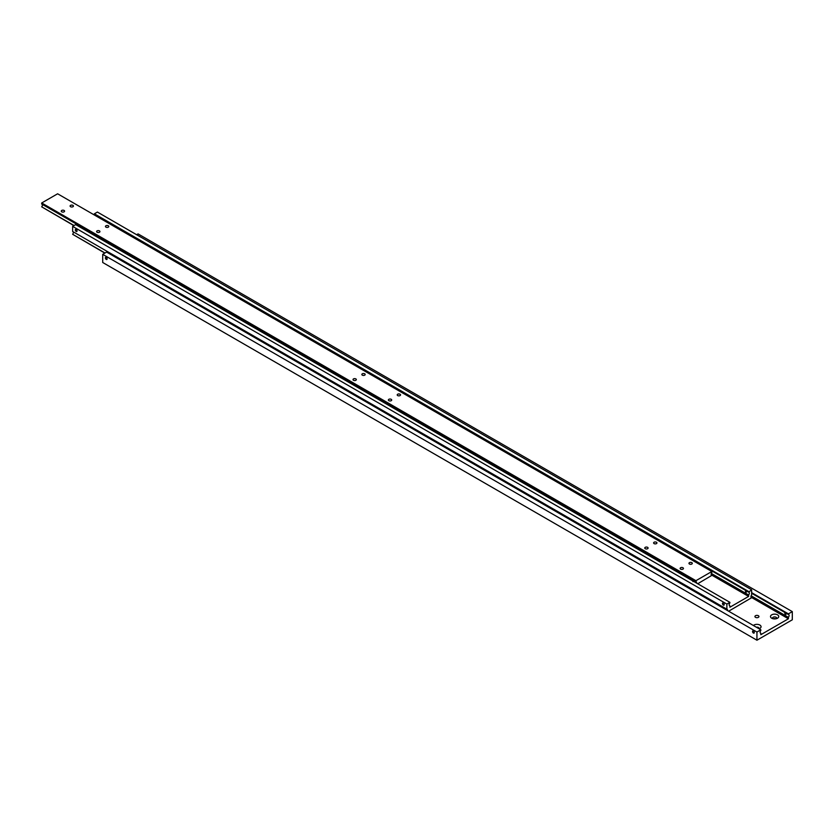 <?xml version="1.0" encoding="UTF-8"?>
<svg xmlns="http://www.w3.org/2000/svg" width="834" height="834" viewBox="0 0 834 834"><rect width="100%" height="100%" fill="white"/><g stroke="black" fill="none" stroke-linecap="round" stroke-linejoin="round"><path stroke-width="1.25" d="M760.306 632.954L760.827 633.256A2.002 1.157 -60 0 1 760.535 633.162A2.002 1.157 -60 0 1 760.118 632.245A2.002 1.157 -60 0 1 760.827 630.421L760.827 629.795L106.596 252.077L102.707 254.328L102.707 262.491L756.938 640.21L756.938 632.047L760.827 629.795M785.284 612.636L786.452 613.97L785.284 614.637L784.711 612.959L785.284 612.636L784.711 612.959M751.632 593.266L788.411 614.502A2.002 1.157 -60 0 1 788.703 614.595A2.002 1.157 -60 0 1 789.12 615.502A2.002 1.157 -60 0 1 788.411 617.327L751.111 595.799M758.346 615.711A2.002 1.157 180 0 1 758.94 616.524A2.002 1.157 180 0 1 757.699 617.598A2.002 1.157 180 0 1 755.521 617.348A2.002 1.157 180 0 1 754.937 616.524A2.002 1.157 180 0 1 756.167 615.461A2.002 1.157 180 0 1 758.346 615.711M756.313 627.199A2.127 1.23 180 0 1 758.44 627.502A2.127 1.23 180 0 1 759.065 628.367A2.127 1.23 180 0 1 758.971 628.721M753.394 625.51A4.128 2.387 180 0 1 759.857 625.052A4.128 2.387 180 0 1 759.857 628.419A4.128 2.387 180 0 1 759.055 628.773M772.649 618.62A2.127 1.23 180 0 1 772.492 618.161A2.127 1.23 180 0 1 773.806 617.024A2.127 1.23 180 0 1 776.12 617.296A2.127 1.23 180 0 1 776.746 618.161A2.127 1.23 180 0 1 776.59 618.62M775.86 618.797A2.127 1.23 0 0 0 773.379 618.797M771.7 618.213L771.7 618.213A4.128 2.387 180 0 1 771.7 614.846A4.128 2.387 180 0 1 777.538 614.846A4.128 2.387 180 0 1 777.538 618.213A4.128 2.387 180 0 1 771.7 618.213L771.7 618.213M106.241 259.416A1.23 0.709 60 0 1 106.241 257.404A1.23 0.709 60 0 1 106.241 259.416M786.452 613.97L785.284 614.637M753.404 631.036A1.23 0.709 60 0 1 753.404 633.048A1.23 0.709 60 0 1 753.404 631.036M760.827 633.256L760.827 634.695L788.411 618.776L750.986 597.165M788.411 618.776L788.411 617.327M788.411 614.502L788.411 613.876L751.632 592.64M788.411 613.876L792.3 611.624L792.3 619.798L756.938 640.21M756.938 632.047L102.707 254.328M792.3 611.624L138.069 233.906L136.651 234.729M751.111 597.425L751.632 597.728A2.002 1.157 -60 0 1 751.34 597.634A2.002 1.157 -60 0 1 750.923 596.727A2.002 1.157 -60 0 1 751.632 594.903L751.632 589.784L748.63 592.14A2.002 1.157 -60 0 1 748.922 592.234A2.002 1.157 -60 0 1 748.63 594.976L711.329 573.438M724.652 607.903L725.027 609.133M722.995 607.955L723.568 607.204M105.011 252.994L72.641 234.302A2.002 1.157 120 0 0 73.35 232.477A2.002 1.157 120 0 0 73.163 231.769M729.364 605.494L729.886 605.797A2.002 1.157 -60 0 1 729.594 605.703A2.002 1.157 -60 0 1 729.886 602.961L729.886 602.336L75.654 224.617L72.641 226.358L72.641 231.477L723.161 607.048A1.751 1.011 60 0 1 723.339 607.131A1.751 1.011 60 0 1 723.516 607.256L726.873 609.195A2.002 1.157 -60 0 1 727.165 609.279A2.002 1.157 -60 0 1 727.582 610.196A2.002 1.157 -60 0 1 727.55 610.582M76.175 231.445A1.23 0.709 60 0 1 76.175 229.433A1.23 0.709 60 0 1 76.175 231.445M745.502 590.274C746.951 591.4 746.951 592.067 745.502 592.286L745.502 590.274M746.274 592.255L745.502 592.286M723.339 603.065A1.23 0.709 60 0 1 723.339 605.077A1.23 0.709 60 0 1 723.339 603.065M98.954 217.059L99.507 217.976M95.097 215.433A2.002 1.157 120 0 0 94.909 214.724M751.632 589.784L97.401 212.065L94.388 213.796L94.388 214.421L748.63 592.14M711.204 574.814L748.63 596.414L729.886 607.235L729.886 605.797M748.63 594.976L748.63 596.414M94.388 213.796L748.63 591.514M726.873 609.195L726.873 604.077L729.886 602.336M751.632 597.728L728.645 611.218M72.641 234.302L104.823 253.098M72.641 226.358L726.873 604.077M711.329 575.074L711.85 575.377A2.002 1.157 -60 0 1 711.558 575.283A2.002 1.157 -60 0 1 711.141 574.365A2.002 1.157 -60 0 1 711.85 572.541L711.85 571.509L695.931 580.693L695.931 581.725A2.002 1.157 -60 0 1 696.223 581.819A2.002 1.157 -60 0 1 696.64 582.737A2.002 1.157 -60 0 1 696.609 583.122M692.918 579.984L693.815 581.1L692.918 581.621L692.918 579.984L692.397 580.287M74.07 225.534L41.7 206.842A2.002 1.157 120 0 0 42.409 205.018A2.002 1.157 120 0 0 42.221 204.309M711.85 571.509L57.619 193.79L41.7 202.975L41.7 204.017L695.931 581.725M680.617 569.122A1.668 0.959 180 0 1 680.127 568.444A1.668 0.959 180 0 1 681.149 567.558A1.668 0.959 180 0 1 682.963 567.766A1.668 0.959 180 0 1 683.453 568.444A1.668 0.959 180 0 1 682.421 569.33A1.668 0.959 180 0 1 680.617 569.122M645.245 548.709A1.668 0.959 180 0 1 644.765 548.032A1.668 0.959 180 0 1 645.787 547.135A1.668 0.959 180 0 1 647.601 547.344A1.668 0.959 180 0 1 648.091 548.032A1.668 0.959 180 0 1 647.059 548.918A1.668 0.959 180 0 1 645.245 548.709M689.457 564.024A1.668 0.959 180 0 1 688.967 563.336A1.668 0.959 180 0 1 689.989 562.45A1.668 0.959 180 0 1 691.803 562.658A1.668 0.959 180 0 1 692.293 563.336A1.668 0.959 180 0 1 691.261 564.232A1.668 0.959 180 0 1 689.457 564.024M654.085 543.601A1.668 0.959 180 0 1 653.606 542.924A1.668 0.959 180 0 1 654.627 542.037A1.668 0.959 180 0 1 656.441 542.246A1.668 0.959 180 0 1 656.931 542.924A1.668 0.959 180 0 1 655.899 543.81A1.668 0.959 180 0 1 654.085 543.601M61.747 211.826A1.668 0.959 180 0 1 61.257 211.148A1.668 0.959 180 0 1 62.279 210.251A1.668 0.959 180 0 1 64.093 210.46A1.668 0.959 180 0 1 64.583 211.148A1.668 0.959 180 0 1 63.551 212.034A1.668 0.959 180 0 1 61.747 211.826M97.109 232.238A1.668 0.959 180 0 1 96.619 231.56A1.668 0.959 180 0 1 97.651 230.674A1.668 0.959 180 0 1 99.455 230.882A1.668 0.959 180 0 1 99.944 231.56A1.668 0.959 180 0 1 98.923 232.446A1.668 0.959 180 0 1 97.109 232.238M70.588 206.717A1.668 0.959 180 0 1 70.098 206.04A1.668 0.959 180 0 1 71.119 205.154A1.668 0.959 180 0 1 72.933 205.362A1.668 0.959 180 0 1 73.423 206.04A1.668 0.959 180 0 1 72.391 206.926A1.668 0.959 180 0 1 70.588 206.717M105.949 227.14A1.668 0.959 180 0 1 105.459 226.452A1.668 0.959 180 0 1 106.491 225.566A1.668 0.959 180 0 1 108.295 225.774A1.668 0.959 180 0 1 108.785 226.452A1.668 0.959 180 0 1 107.763 227.348A1.668 0.959 180 0 1 105.949 227.14M353.491 380.262A1.668 0.959 180 0 1 353.011 379.585A1.668 0.959 180 0 1 354.033 378.699A1.668 0.959 180 0 1 355.847 378.907A1.668 0.959 180 0 1 356.337 379.585A1.668 0.959 180 0 1 355.305 380.471A1.668 0.959 180 0 1 353.491 380.262M388.863 400.685A1.668 0.959 180 0 1 388.373 400.007A1.668 0.959 180 0 1 389.395 399.111A1.668 0.959 180 0 1 391.209 399.319A1.668 0.959 180 0 1 391.699 400.007A1.668 0.959 180 0 1 390.666 400.893A1.668 0.959 180 0 1 388.863 400.685M362.331 375.164A1.668 0.959 180 0 1 361.852 374.476A1.668 0.959 180 0 1 362.873 373.59A1.668 0.959 180 0 1 364.687 373.799A1.668 0.959 180 0 1 365.177 374.476A1.668 0.959 180 0 1 364.145 375.373A1.668 0.959 180 0 1 362.331 375.164M397.703 395.577A1.668 0.959 180 0 1 397.213 394.899A1.668 0.959 180 0 1 398.235 394.013A1.668 0.959 180 0 1 400.049 394.221A1.668 0.959 180 0 1 400.539 394.899A1.668 0.959 180 0 1 399.517 395.785A1.668 0.959 180 0 1 397.703 395.577M41.7 206.842L73.882 225.639M41.7 202.975L695.931 580.693M711.85 575.377L697.704 583.758"/></g></svg>
